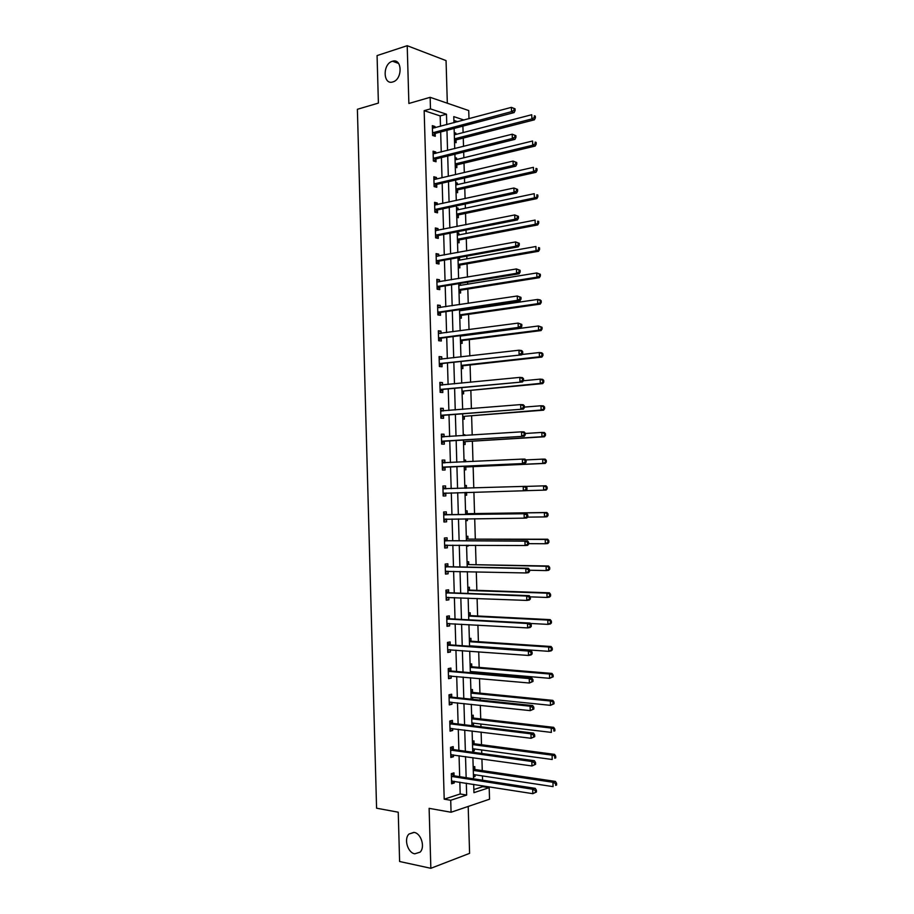 <?xml version="1.0" encoding="UTF-8"?>
<svg xmlns="http://www.w3.org/2000/svg" width="914" height="914" viewBox="0 0 914 914"><rect width="100%" height="100%" fill="white"/><g stroke="black" fill="none" stroke-linecap="round" stroke-linejoin="round"><path stroke-width="1.37" d="M414.156 832.426C421.148 833.34 425.364 847.244 420.086 852.156L414.762 853.825C407.701 852.762 403.668 838.846 408.981 834.048L414.156 832.426M392.289 61.307L392.54 61.227C402.354 57.993 402.697 79.438 392.871 81.917L392.814 81.94C382.977 85.322 382.44 63.98 392.289 61.307M473.852 789.547L482.752 786.657L489.184 787.674L489.538 799.202L451.07 812.249L450.716 800.276L466.666 795.054L466.311 783.184M447.323 103.213L446.055 60.61L407.21 45.7L377.071 55.583L378.396 103.088L357.385 109.292L376.579 808.205L398.241 812.203L399.612 861.502L430.848 868.3L469.59 853.356L468.197 806.445M440.491 126.361L440.182 115.929L424.165 110.663L430.483 108.892L430.151 97.318L468.733 110.56L468.985 118.717M482.752 786.657L482.729 785.777M482.558 780.213L482.432 775.906M482.272 770.571L481.918 758.906M481.758 753.479L481.655 749.948M481.495 744.727L481.118 732.08M480.958 726.767L480.878 724.025M480.718 718.918L480.307 705.288M480.158 700.101L480.101 698.125M479.941 693.132L479.507 678.531M479.359 673.458L479.324 672.27M479.176 667.391L478.708 651.808M478.399 641.674L477.908 625.119M477.634 615.99L477.097 598.476M476.857 590.341L476.297 571.856M476.091 564.715L475.509 545.27M475.314 539.134L474.709 518.718M474.549 513.577L473.909 492.2M473.783 487.962L473.144 466.643M472.984 461.479L472.378 441.176M472.195 435.041L471.613 415.744M471.396 408.638L470.847 390.347M470.607 382.258L470.082 364.972M469.819 355.923L469.328 339.631M469.019 329.623L468.562 314.325M468.425 309.538L468.379 308.338M468.231 303.345L467.808 289.053M467.66 284.163L467.602 282.197M467.442 277.113L467.043 263.803M466.894 258.811L466.814 256.103M466.654 250.904L466.289 238.6M466.14 233.504L466.026 230.042M465.866 224.741L465.534 213.419M465.375 208.221L465.249 204.005M465.089 198.601L464.78 188.261M464.62 182.971L464.472 178.013M464.301 172.495L464.015 163.138M463.855 157.756L463.684 152.044M463.524 146.434L463.272 138.06M463.101 132.576L462.907 126.109M457.788 121.722L453.892 120.442M454.247 132.61L455.835 133.113L455.88 134.449M454.532 142.218L456.12 142.71L456.04 140.116M455.001 157.608L456.577 158.076L456.623 159.516M455.286 167.239L456.863 167.685L456.794 165.091M455.743 182.64L457.331 183.074L457.377 184.617M456.029 192.283L457.617 192.694L457.537 190.101M456.486 207.707L458.074 208.095L458.12 209.752M456.783 217.361L458.36 217.726L458.291 215.133M457.24 232.807L458.828 233.15L458.874 234.921M457.526 242.461L459.114 242.804L459.034 240.199M457.983 257.931L459.571 258.239L459.628 260.113M458.28 267.608L459.856 267.905L459.788 265.288M459.022 292.777L460.61 293.028L460.53 290.423M460.382 285.339L460.325 283.386M459.776 317.969L461.364 318.198L461.284 315.581M461.136 310.589L461.102 309.4M460.53 343.207L462.118 343.39L462.038 340.773M461.284 368.468L462.872 368.605L462.792 365.988M462.038 393.763L463.627 393.865L463.547 391.238M461.867 387.787L462.667 409.346M462.792 419.092L464.381 419.149L464.301 416.533M463.261 434.687L464.849 434.733L464.872 435.521M463.547 444.444L465.135 444.467L465.055 441.839M464.015 460.062L465.603 460.062L465.66 461.833M464.312 469.83L465.889 469.819L465.82 467.191M464.78 485.471L466.357 485.437L466.437 488.065M465.066 495.251L466.654 495.205L466.574 492.566M465.534 510.915L467.123 510.835L467.203 513.474M465.832 520.706L467.408 520.614L467.351 518.809M466.3 536.381L467.877 536.267L467.957 538.906M466.586 546.195L468.174 546.058L468.151 545.235M467.054 561.893L468.642 561.733L468.722 564.372M467.819 587.428L469.396 587.222L469.476 589.873M468.585 612.986L470.162 612.757L470.242 615.408M469.339 638.589L470.927 638.315L471.007 640.965M470.104 664.215L471.693 663.907L471.773 666.557M471.955 672.818L471.921 671.63M470.87 689.887L472.458 689.522L472.538 692.184M472.744 699.324L472.687 697.371M471.635 715.582L473.224 715.182L473.303 717.844M471.932 725.465L473.521 725.053L473.463 723.145M472.412 741.3L473.989 740.866L474.069 743.539M472.698 751.205L474.286 750.76L474.229 748.943M473.178 767.063L474.754 766.583L474.834 769.257M473.475 776.98L475.052 776.489L475.006 774.775M424.165 110.663L444.204 799.167L460.188 793.98L459.833 782.156M459.673 776.683L459.057 755.684M458.897 750.325L458.268 729.246M458.12 724.014L457.491 702.855M457.343 697.736L456.714 676.486M456.566 671.482L455.937 650.151M455.8 645.273L455.161 623.851M455.023 619.086L454.395 597.585M454.258 592.935L453.618 571.353M453.481 566.829L452.841 545.144M452.716 540.745L452.076 518.981M451.95 514.696L451.299 492.852M451.173 488.67L450.533 466.86M450.408 462.575L449.768 440.902M449.642 436.515L449.003 414.979M448.877 410.489L448.237 389.09M448.1 384.486L447.483 363.235M447.334 358.528L446.718 337.415M446.569 332.605L445.952 311.617M445.815 306.704L445.198 285.865M445.049 280.838L444.433 260.136M444.284 255.017L443.678 234.441M443.53 229.22L442.924 208.78M442.764 203.456L442.17 183.154M442.01 177.716L441.416 157.562M441.245 152.021L440.662 131.993M435.03 127.811L434.995 126.498L432.333 125.652L432.619 135.466L435.281 136.289L435.201 133.65M435.784 153.392L435.738 151.964L433.076 151.187L433.362 161.013L436.035 161.767L435.955 159.127M436.538 178.995L436.492 177.465L433.83 176.745L434.116 186.582L436.778 187.279L436.698 184.628M437.292 204.645L437.246 202.988L434.573 202.337L434.87 212.197L437.532 212.825L437.452 210.163M438.046 230.317L437.989 228.557L435.327 227.963L435.612 237.834L438.286 238.394L438.206 235.743M438.8 256.023L438.743 254.149L436.081 253.624L436.366 263.495L439.028 263.997L438.949 261.335M439.554 281.763L439.497 279.775L436.835 279.318L437.121 289.201L439.783 289.635L439.703 286.973M440.308 307.527L440.251 305.425L437.589 305.036L437.875 314.942L440.537 315.307L440.457 312.645M441.062 333.336L441.005 331.119L438.343 330.788L438.629 340.705L441.291 341.013L441.211 338.34M441.828 359.168L441.759 356.848L439.097 356.574L439.383 366.503L442.045 366.743L441.965 364.069M442.582 385.034L442.513 382.6L439.851 382.395L440.148 392.334L442.81 392.517L442.73 389.832M443.347 410.934L443.267 408.387L440.605 408.25L440.902 418.201L443.564 418.315L443.484 415.63M441.416 435.67L444.078 436.869L444.033 434.207L441.371 434.139L441.656 444.101L444.318 444.147L444.238 441.462M444.867 462.747L444.787 460.062L442.125 460.062L442.422 470.036L445.084 470.013L445.004 467.328M445.632 488.636L445.552 485.94L442.89 486.008L443.176 496.005L445.838 495.914L445.758 493.217M446.386 514.559L446.306 511.863L443.644 512L443.941 521.997L446.603 521.837L446.523 519.152M447.152 540.505L447.072 537.809L444.41 538.015L444.707 548.023L447.369 547.806L447.289 545.121L444.661 546.492M447.917 566.497L447.837 563.801L445.175 564.064L445.472 574.095L448.123 573.798L448.054 571.227M448.683 592.512L448.603 589.816L445.941 590.147L446.238 600.19L448.888 599.835L448.82 597.368M449.448 618.572L449.368 615.865L446.706 616.264L447.003 626.319L449.654 625.896L449.585 623.531M450.214 644.656L450.134 641.948L447.472 642.416L447.769 652.482L450.419 651.99L450.362 649.74M450.979 670.773L450.899 668.065L448.237 668.602L448.534 678.679L451.196 678.119L451.128 675.983M451.745 696.936L451.665 694.217L449.003 694.811L449.3 704.911L451.962 704.283L451.904 702.249M452.51 723.123L452.43 720.403L449.768 721.066L450.065 731.177L452.727 730.48L452.67 728.561M453.287 749.343L453.207 746.612L450.545 747.355L450.842 757.466L453.493 756.712L453.447 754.895M454.052 775.586L453.972 772.867L451.31 773.667L451.607 783.801L454.269 782.967L454.224 781.264M451.07 812.249L429.123 808.342L430.848 868.3M444.204 799.167L450.716 800.276M407.21 45.7L408.878 103.465L430.151 97.318M473.692 784.349L473.943 792.667L489.184 787.674M464.049 120.042L453.778 116.626L453.961 122.75M454.121 128.44L454.726 148.639M454.898 154.226L455.503 174.563M455.663 180.035L456.28 200.52M456.44 205.89L457.046 226.501M457.206 231.779L457.823 252.527M457.983 257.691L458.599 278.587M458.759 283.648L459.388 304.67M459.525 309.629L460.165 330.799M460.302 335.644L460.942 356.951M461.079 361.704L461.719 383.137M462.644 413.905L463.284 435.624M463.421 440.045L464.072 461.913M464.198 466.231L464.86 488.236M464.986 492.463L465.637 514.491M465.774 518.821L466.426 540.78M466.563 545.224L467.214 567.091M467.351 571.65L467.991 593.437M468.139 598.122L468.779 619.818M468.928 624.616L469.568 646.232M469.716 651.156L470.356 672.681M470.516 677.72L471.156 699.164M471.304 704.328L471.944 725.682M472.104 730.971L472.732 752.233M472.892 757.637L473.532 778.819M446.786 124.67L446.478 114.204L430.483 108.892M466.151 777.677L465.523 756.598M465.363 751.217L464.735 730.058M464.586 724.791L463.946 703.54M463.798 698.399L463.17 677.068M463.021 672.041L462.381 650.619M462.233 645.718L461.593 624.205M461.456 619.429L460.816 597.836M460.679 593.175L460.039 571.49M459.902 566.943L459.251 545.178M459.125 540.757L458.474 518.912M458.348 514.605L457.697 492.669M457.571 488.464L456.92 466.563M456.794 462.267L456.155 440.502M456.017 436.092L455.378 414.476M455.241 409.963L454.612 388.484M454.475 383.857L453.835 362.515M453.698 357.797L453.07 336.592M452.921 331.759L452.304 310.691M452.156 305.756L451.539 284.825M451.39 279.787L450.773 258.993M450.613 253.852L450.008 233.196M449.848 227.952L449.242 207.432M449.082 202.074L448.477 181.703M448.317 176.242L447.711 155.997M447.552 150.444L446.957 130.325M440.182 115.929L446.478 114.204M460.188 793.98L466.666 795.054M432.379 127.206L434.995 126.498M454.281 133.513L455.835 133.113M455.023 158.453L456.577 158.076M433.122 152.627L435.738 151.964M455.766 183.428L457.331 183.074M433.864 178.081L436.492 177.465M456.509 208.426L458.074 208.095M434.618 203.571L437.246 202.988M457.263 233.458L458.828 233.15M435.361 229.083L437.989 228.557M458.005 258.525L459.571 258.239M436.104 254.629L438.743 254.149M436.858 280.21L439.497 279.775M437.612 305.824L440.251 305.425M438.366 331.474L441.005 331.119M439.108 357.157L441.759 356.848M439.863 382.863L442.513 382.6M440.617 408.604L443.267 408.387M463.261 434.836L464.849 434.733M441.371 434.379L444.033 434.207M464.015 460.142L465.603 460.062M442.136 460.188L444.787 460.062M465.066 495.239L466.654 495.205M464.78 485.483L466.357 485.437M442.89 486.031L445.552 485.94M443.176 495.982L445.838 495.914M465.82 520.626L467.408 520.614M443.941 521.871L446.603 521.837M466.586 546.046L468.174 546.058M444.695 547.783L447.369 547.806M445.461 573.741L448.123 573.798M446.215 599.721L448.888 599.835M446.98 625.736L449.654 625.896M447.746 651.796L450.419 651.99M448.511 677.88L451.196 678.119M449.277 703.997L451.962 704.283M471.921 724.859L473.521 725.053M450.042 730.137L452.727 730.48M472.687 750.531L474.286 750.76M450.808 756.324L453.493 756.712M473.452 776.237L475.052 776.489M451.573 782.544L454.269 782.967M433.19 132.439L435.852 133.261L514.102 112.593L511.52 111.657L432.539 132.827M514.068 110.171L511.52 111.657L511.383 107.361L515.05 108.823L514.011 108.446L514.068 110.171L515.096 110.548L515.05 108.823M432.413 128.303L511.383 107.361L514.011 108.446M435.852 133.261L432.836 135.535M514.102 112.593L515.096 110.548M454.509 141.327L456.692 139.739L534.359 119.825L531.879 118.934L531.742 114.718L454.315 134.861M454.441 138.871L531.879 118.934L534.382 117.472L535.376 117.837L535.318 116.147L534.324 115.792L534.382 117.472M534.324 115.792L535.318 116.147M535.376 117.837L534.359 119.825M433.933 157.985L436.606 158.75L514.948 139.362L512.354 138.505L433.293 158.362M514.902 137.02L512.354 138.505L512.217 134.209L515.884 135.649L514.856 135.306L514.902 137.02L515.942 137.374L515.884 135.649M433.156 153.838L512.217 134.209L514.856 135.306M436.606 158.75L433.487 161.047M514.948 139.362L515.942 137.374M434.687 183.565L437.349 184.262L515.782 166.177L513.2 165.388L434.036 183.931M515.747 163.914L513.2 165.388L513.062 161.081L516.73 162.509L515.69 162.189L515.747 163.914L516.787 164.234L516.73 162.509M434.379 179.487L513.062 161.081L515.69 162.189M437.349 184.262L434.139 186.593M515.782 166.177L516.787 164.234M455.252 166.268L457.434 164.726L535.193 146.046L532.713 145.223L532.576 141.007L455.069 159.904M455.183 163.914L532.713 145.223L535.216 143.772L536.21 144.104L536.152 142.424L535.158 142.093L535.216 143.772M535.158 142.093L536.152 142.424M536.21 144.104L535.193 146.046M455.995 191.255L458.177 189.735L536.027 172.3L533.548 171.546L533.41 167.331L455.812 184.971M455.937 188.992L533.548 171.546L536.05 170.107L537.044 170.415L536.986 168.724L535.992 168.416L536.05 170.107M535.992 168.416L536.986 168.724M537.044 170.415L536.027 172.3M435.441 209.18L438.103 209.809L516.627 193.025L514.034 192.306L434.79 209.535M516.593 190.843L514.034 192.306L513.897 187.998L517.575 189.404L516.536 189.118L516.593 190.843L517.621 191.129L517.575 189.404M434.653 204.999L513.897 187.998L516.536 189.118M438.103 209.809L434.858 212.105M434.653 204.839L435.372 205.056M516.627 193.025L517.621 191.129M436.195 234.818L438.857 235.389L517.473 219.908L514.879 219.269L435.544 235.172M517.438 217.806L514.879 219.269L514.742 214.939L518.421 216.332L517.381 216.07L517.438 217.806L518.466 218.058L518.421 216.332M435.407 230.625L514.742 214.939L517.381 216.07M438.857 235.389L435.612 237.629M435.395 230.362L436.332 230.659M517.473 219.908L518.466 218.058M436.938 260.501L439.6 261.004L518.307 246.826L515.725 246.254L436.286 260.833M518.284 244.803L515.725 246.254L515.587 241.924L519.266 243.295L518.227 243.067L518.284 244.803L519.312 245.032L519.266 243.295M436.161 256.286L515.587 241.924L518.227 243.067M439.6 261.004L436.355 263.198M436.149 255.909L437.303 256.297M518.307 246.826L519.312 245.032M456.749 216.264L458.931 214.79L536.872 198.601L534.382 197.915L534.244 193.688L456.566 210.083M456.68 214.105L534.382 197.915L537.878 196.75L537.832 195.059L536.838 194.785L536.895 196.476M536.838 194.785L537.832 195.059M537.878 196.75L536.872 198.601M457.491 241.307L459.685 239.856L537.706 224.924L535.227 224.307L535.09 220.08L457.308 235.218M457.434 239.251L535.227 224.307L538.723 223.119L538.666 221.428L537.672 221.177L537.729 222.879M537.672 221.177L538.666 221.428M538.723 223.119L537.706 224.924M458.245 266.374L460.428 264.969L538.54 251.281L536.061 250.733L535.924 246.494L458.063 260.387M458.177 264.432L536.061 250.733L539.568 249.533L539.511 247.843L538.517 247.614L538.575 249.316M538.517 247.614L539.511 247.843M539.568 249.533L538.54 251.281M458.988 291.486L461.182 290.104L539.386 277.673L536.906 277.193L536.769 272.955L458.817 285.591M458.931 289.635L536.906 277.193L540.403 275.971L540.357 274.28L539.363 274.086L539.409 275.777M539.363 274.086L536.769 272.955L540.357 274.28M540.403 275.971L539.386 277.673M459.742 316.61L461.936 315.273L540.22 304.111L537.74 303.699L537.603 299.449L459.571 310.817M459.685 314.873L537.74 303.699L541.248 302.454L541.191 300.752L540.208 300.58L540.254 302.283M540.208 300.58L537.603 299.449L540.094 299.872L541.191 300.752M541.248 302.454L540.22 304.111M461.067 335.986L460.313 335.701M460.485 341.779L462.69 340.476L541.065 330.571L538.586 330.228L538.449 325.978L460.325 336.089M460.439 340.134L538.586 330.228L542.093 328.96L542.036 327.258L541.042 327.121L541.099 328.823M541.042 327.121L538.449 325.978L542.036 327.258M542.093 328.96L541.065 330.571M461.239 366.982L463.444 365.703L541.911 357.066L539.431 356.791L539.294 352.541L521.928 354.495M461.193 365.44L539.431 356.791L542.939 355.512L542.882 353.809L541.888 353.695L541.945 355.397M541.888 353.695L539.294 352.541L541.774 352.815L542.882 353.809M542.939 355.512L541.911 357.066M461.993 392.209L464.198 390.964L542.756 383.594L540.277 383.4L540.14 379.127L523.334 380.761M464.198 390.964L540.277 383.4L543.784 382.086L543.727 380.384L542.733 380.304L542.79 382.006M542.733 380.304L540.14 379.127L542.619 379.344L543.727 380.384M543.784 382.086L542.756 383.594M462.747 417.469L464.952 416.258L543.602 410.169L541.122 410.032L540.985 405.759L524.396 407.096M464.952 416.258L541.122 410.032L544.63 408.707L544.573 406.993L543.59 406.936L543.636 408.649M543.59 406.936L540.985 405.759L543.464 405.907L544.573 406.993M544.63 408.707L543.602 410.169M463.501 442.753L465.706 441.588L544.447 436.766L541.968 436.709L541.831 432.425L525.219 433.487M465.706 441.588L541.968 436.709L545.475 435.35L545.429 433.647L544.436 433.613L544.493 435.327M544.436 433.613L541.831 432.425L544.31 432.505L545.429 433.647M545.475 435.35L544.447 436.766M464.255 468.071L466.471 466.94L545.292 463.398L542.813 463.409L542.676 459.125L525.71 459.936M466.471 466.94L542.813 463.409L546.332 462.038L546.275 460.325L545.281 460.325L545.338 462.038M545.281 460.325L542.676 459.125L545.155 459.136L546.275 460.325M546.332 462.038L545.292 463.398M466.677 488.179L464.826 487.299M465.009 493.434L466.883 492.406M525.996 490.658L543.659 490.155L543.522 485.86L525.881 486.419M547.178 488.762L546.138 490.075L543.659 490.155L547.178 488.762L547.132 487.048L546.138 487.071L546.195 488.784M546.138 487.071L543.522 485.86L546.001 485.791L547.132 487.048M527.481 517.13L544.516 516.924L544.378 512.628L546.858 512.491L467.865 513.679L465.592 512.674M546.983 513.851L547.04 515.576L548.034 515.507L547.977 513.794L544.378 512.628L467.865 513.679M548.034 515.507L546.995 516.776L544.516 516.924L547.04 515.576M546.858 512.491L547.977 513.794M528.68 543.67L545.361 543.739L545.224 539.443L547.703 539.226L468.619 539.123L466.346 538.083M547.84 540.665L547.897 542.39L548.891 542.299L548.834 540.585L545.224 539.443L468.619 539.123M548.891 542.299L547.84 543.522L545.361 543.739L547.897 542.39M547.703 539.226L548.834 540.585M529.514 570.245L546.218 570.587L546.081 566.28L548.56 566.006L469.385 564.601L467.1 563.527M548.697 567.514L548.754 569.239L549.737 569.125L549.68 567.411L546.081 566.28L469.385 564.601M549.737 569.125L548.697 570.29L546.218 570.587L548.754 569.239M548.56 566.006L549.68 567.411M530.12 596.842L547.075 597.459L546.938 593.152L549.405 592.809L470.15 590.113L467.865 588.993M549.554 594.408L549.611 596.134L550.594 595.985L550.536 594.26L546.938 593.152L467.911 590.444M550.594 595.985L549.543 597.105L547.075 597.459L549.611 596.134M549.405 592.809L550.536 594.26M530.371 623.451L547.92 624.376L547.783 620.069L550.262 619.646L470.916 615.648L468.619 614.505M550.411 621.326L550.468 623.051L551.45 622.88L551.393 621.154L547.783 620.069L468.676 616.059M551.45 622.88L550.399 623.954L547.92 624.376L550.468 623.051M550.262 619.646L551.393 621.154M469.556 645.81L548.777 651.328L548.64 647.009L551.119 646.518L471.67 641.228L469.385 640.04M469.568 646.209L470.322 645.867M551.268 648.277L551.325 650.014L552.307 649.808L552.25 648.083L548.64 647.009L469.442 641.697M552.307 649.808L551.256 650.825L548.777 651.328L551.325 650.014M551.119 646.518L552.25 648.083M470.322 671.493L549.634 678.325L549.497 673.995L551.976 673.424L472.435 666.832L470.15 665.598M552.125 675.275L552.182 677.011L553.164 676.783L553.107 675.046L549.497 673.995L470.207 667.38M553.164 676.783L549.634 678.325L552.182 677.011M551.976 673.424L553.107 675.046M437.692 286.208L440.354 286.653L519.152 273.777L516.57 273.286L437.041 286.539M519.129 271.835L516.57 273.286L516.433 268.945L520.112 270.304L519.072 270.098L519.129 271.835L520.157 272.029L520.112 270.304M436.915 281.98L516.433 268.945L519.072 270.098M440.354 286.653L437.109 288.79M436.892 281.489L438.263 281.969M519.152 273.777L520.157 272.029M438.446 311.948L441.108 312.325L519.997 300.775L517.415 300.34L437.795 312.268M519.975 298.901L517.415 300.34L517.278 295.999L520.957 297.336L519.917 297.164L519.975 298.901L521.014 299.072L520.957 297.336M437.669 307.71L517.278 295.999L519.917 297.164M441.108 312.325L437.863 314.405M437.646 307.104L439.234 307.687M519.997 300.775L521.014 299.072M439.211 337.723L441.873 338.043L520.843 327.795L518.261 327.441L438.549 338.031M520.82 326.001L518.261 327.441L518.124 323.099L521.803 324.413L520.774 324.264L520.82 326.001L521.86 326.149L521.803 324.413M438.423 333.461L518.124 323.099L520.774 324.264M441.873 338.043L438.617 340.065M438.4 332.753L440.194 333.45M520.843 327.795L521.86 326.149M439.965 363.532L521.7 354.861L439.303 363.829M521.677 353.147L519.106 354.575L518.969 350.222L521.563 350.519L522.659 351.524L521.62 351.41L521.677 353.147L522.705 353.261L522.659 351.524M439.177 359.259L518.969 350.222L521.62 351.41M442.627 363.783L439.36 365.76M439.154 358.437L441.165 359.248M521.7 354.861L522.705 353.261M440.719 389.375L522.545 381.961L440.068 389.661M443.381 389.558L440.274 389.524L442.913 389.718L440.114 391.478M522.522 380.327L519.952 381.744L519.826 377.391L522.408 377.608L523.505 378.67L522.465 378.579L522.522 380.327L523.562 380.407L523.505 378.67M439.931 385.08L519.826 377.391L522.465 378.579M439.908 384.143L442.136 385.08M522.545 381.961L523.562 380.407M441.473 415.253L523.391 409.095L440.822 415.516M523.379 407.541L520.809 408.958L520.672 404.594L523.254 404.742L524.362 405.85L523.322 405.793L523.379 407.541L524.408 407.598L524.362 405.85M440.685 410.934L520.672 404.594L523.322 405.793M444.135 415.367L440.868 417.23M440.662 409.895L443.107 410.957M523.391 409.095L524.408 407.598M442.239 441.154L524.248 436.264L441.576 441.416M524.236 434.79L521.654 436.195L521.528 431.831L524.11 431.899L525.207 433.065L524.179 433.042L524.236 434.79L525.264 434.813L525.207 433.065M441.451 436.823L521.528 431.831L524.179 433.042M444.901 441.199L441.633 443.016M524.248 436.264L525.264 434.813M442.993 467.1L525.093 463.467L442.342 467.34M525.082 462.073L522.511 463.478L522.374 459.102L524.956 459.102L526.064 460.325L525.036 460.325L525.082 462.073L526.121 462.073L526.064 460.325M442.205 462.747L522.374 459.102L525.036 460.325M445.655 467.077L442.387 468.836M442.17 461.479L445.049 462.827M525.093 463.467L526.121 462.073M526.978 489.367L526.921 487.619L525.881 487.642L525.938 489.401L526.978 489.367L525.95 490.704L443.096 493.309M525.938 489.401L523.368 490.795L523.231 486.408L525.813 486.339L526.921 487.619M442.97 488.704L523.231 486.408L525.881 487.642M446.306 492.989L443.141 494.691M442.924 487.322L446.158 488.819M527.835 516.696L527.778 514.948L526.738 515.005L526.795 516.753L527.835 516.696L526.807 517.987L524.225 518.147L443.861 519.301M526.795 516.753L524.225 518.147L524.088 513.759L526.67 513.611L447.06 514.765L443.678 513.2M443.724 514.696L524.088 513.759L526.738 515.005M444.044 519.198L446.706 519.049L443.896 520.58M527.778 514.948L526.67 513.611M528.692 544.058L528.635 542.31L527.607 542.39L527.652 544.15L528.692 544.058L527.664 545.304L525.082 545.532L444.627 545.327M527.652 544.15L525.082 545.532L524.944 541.134L527.527 540.917L447.826 540.734L444.444 539.111M444.49 540.711L524.944 541.134L527.607 542.39M528.635 542.31L527.527 540.917M529.549 571.467L529.492 569.708L528.463 569.822L528.521 571.581L529.549 571.467L528.521 572.655L525.938 572.952L445.392 571.387M528.521 571.581L525.938 572.952L525.801 568.554L528.383 568.268L448.591 566.726L445.198 565.046M445.255 566.771L525.801 568.554L528.463 569.822M447.814 571.216L445.415 572.438M529.492 569.708L528.383 568.268M530.406 598.91L530.349 597.15L529.32 597.288L529.377 599.058L530.406 598.91L529.377 600.041L526.795 600.418L446.158 597.482M529.377 599.058L526.795 600.418L526.658 596.019L529.24 595.654L449.345 592.763L445.963 591.015M446.021 592.855L526.658 596.019L529.32 597.288M448.374 597.345L446.181 598.43M530.349 597.15L529.24 595.654M531.274 626.387L531.217 624.616L530.189 624.799L530.234 626.558L531.274 626.387L530.234 627.461L527.652 627.918L446.923 623.611M530.234 626.558L527.652 627.918L527.515 623.508L530.097 623.074L450.122 618.824L446.729 617.03M446.786 618.972L527.515 623.508L530.189 624.799M448.923 623.497L446.946 624.445M531.217 624.616L530.097 623.074M532.131 653.898L532.074 652.128L531.045 652.333L531.103 654.104L532.131 653.898L531.091 654.927L528.509 655.452L447.689 649.763M531.103 654.104L528.509 655.452L528.372 651.042L530.954 650.528L450.888 644.93L447.483 643.068M447.552 645.135L528.372 651.042L531.045 652.333M449.482 649.671L447.711 650.494M532.074 652.128L530.954 650.528M532.999 681.444L532.942 679.673L531.914 679.913L531.959 681.684L532.999 681.444L529.377 683.021L448.454 675.96M531.959 681.684L529.377 683.021L529.24 678.599L531.822 678.017L451.653 671.059L448.248 669.139M448.317 671.322L529.24 678.599L531.914 679.913M450.042 675.88L448.466 676.577M532.942 679.673L531.822 678.017M533.856 709.036L533.81 707.265L532.771 707.527L532.828 709.298L533.856 709.036L530.234 710.635L449.22 702.181M532.828 709.298L530.234 710.635L530.097 706.202L532.679 705.551L452.419 697.222L449.014 695.246M449.082 697.542L530.097 706.202L532.771 707.527M450.591 702.112L449.231 702.683M533.81 707.265L532.679 705.551M534.724 736.661L534.667 734.89L533.639 735.187L533.696 736.958L534.724 736.661L531.103 738.284L449.985 728.447M533.696 736.958L531.103 738.284L530.965 733.851L533.548 733.108L453.184 723.42L449.779 721.386M449.848 723.797L530.965 733.851L533.639 735.187M451.15 728.367L449.996 728.835M534.667 734.89L533.548 733.108M535.593 764.321L535.535 762.539L534.507 762.87L534.564 764.652L535.593 764.321L531.971 765.966L450.762 754.736M534.564 764.652L531.971 765.966L531.834 761.522L534.404 760.711L453.961 749.651L450.545 747.561M450.625 750.086L531.834 761.522L534.507 762.87M451.71 754.656L450.773 755.021M535.535 762.539L534.404 760.711M536.461 792.015L536.404 790.244L535.376 790.599L535.433 792.381L536.461 792.015L532.839 793.683L451.527 781.07M535.433 792.381L532.839 793.683L532.691 789.239L535.273 788.359L454.726 775.917L451.322 773.758M451.39 776.397L532.691 789.239L535.376 790.599M452.27 780.956L451.539 781.23M536.404 790.244L535.273 788.359M471.087 697.211L550.491 705.345L550.354 701.004L552.833 700.375L473.212 692.469L470.916 691.201M552.981 702.306L553.039 704.031L554.033 703.78L553.975 702.043L550.354 701.004L470.973 693.086M554.033 703.78L550.491 705.345L553.039 704.031M552.833 700.375L553.975 702.043M471.864 722.951L551.359 732.4L551.222 728.058L553.69 727.35L473.978 718.141L471.681 716.827M553.85 729.361L553.895 731.097L554.889 730.812L554.832 729.086L551.222 728.058L471.738 718.827M554.889 730.812L553.895 731.097M553.69 727.35L554.832 729.086M472.629 748.726L552.216 759.5L552.079 755.147L554.547 754.37L474.743 743.836L472.447 742.499M554.707 756.461L554.764 758.197L555.746 757.889L555.701 756.152L552.079 755.147L472.504 744.59M555.746 757.889L554.764 758.197M554.547 754.37L555.701 756.152M473.395 774.535L553.073 786.623L552.936 782.27L555.415 781.424L475.509 769.577L473.212 768.194M555.575 783.595L555.621 785.343L556.615 785L556.557 783.252L555.575 783.595L552.936 782.27L473.281 770.399M556.615 785L555.621 785.343M555.415 781.424L556.557 783.252M432.722 132.679L435.384 133.501M456.223 139.979L454.452 139.431M456.692 139.739L454.441 139.042M433.476 158.213L436.138 158.979M434.219 183.794L436.881 184.491M456.977 164.954L455.195 164.44M457.434 164.726L455.183 164.086M457.72 189.963L455.949 189.495M458.177 189.735L455.937 189.152M434.973 209.397L437.635 210.037M435.727 235.035L438.389 235.606M436.469 260.707L439.131 261.21M458.462 214.996L456.692 214.573M458.931 214.79L456.68 214.253M459.216 240.062L457.446 239.685M459.685 239.856L457.434 239.377M459.971 265.163L458.2 264.832M460.428 264.969L458.188 264.546M460.713 290.298L458.942 290.001M461.182 290.104L458.942 289.738M461.467 315.456L459.696 315.204M461.936 315.273L459.685 314.953M462.221 340.648L460.45 340.442M462.69 340.476L460.439 340.214M462.975 365.874L461.204 365.714M463.444 365.703L461.193 365.497M463.729 391.135L461.958 391.009L463.752 391.123M464.483 416.418L462.713 416.338M465.237 441.736L463.467 441.702M466.003 467.088L464.232 467.1M466.757 492.463L464.986 492.52M466.631 488.156L464.86 488.213M467.385 513.565L465.614 513.657M468.151 539.009L466.38 539.146M468.905 564.475L467.134 564.658M470.15 590.113L467.911 590.398M469.67 589.976L467.899 590.204M470.916 615.648L468.665 615.99M470.436 615.51L468.665 615.785M471.67 641.228L469.43 641.628M471.19 641.08L469.43 641.388M472.435 666.832L470.196 667.289M471.955 666.672L470.196 667.026M437.223 286.402L439.885 286.847M437.977 312.142L440.639 312.519M438.731 337.906L441.393 338.226M439.36 359.328L439.931 359.385M439.497 363.715L442.159 363.955M440.125 385.16L440.822 385.205M440.879 411.026L441.805 411.06M441.005 415.413L443.667 415.527M441.633 436.915L443.004 436.949M441.77 441.302L444.421 441.359M442.399 462.838L445.015 462.827M442.525 467.237L445.187 467.214M443.153 488.796L445.815 488.727M443.29 493.206L445.952 493.114M443.918 514.788L446.58 514.651M444.398 514.902L447.06 514.765M444.684 540.814L447.346 540.608M445.164 540.939L447.826 540.734M444.81 545.224L446.203 545.11M445.449 566.874L448.1 566.6M445.929 567L448.591 566.726M445.575 571.296L446.512 571.193M446.203 592.957L448.865 592.626M446.695 593.095L449.345 592.763M446.34 597.39L447.049 597.299M446.969 619.086L449.631 618.675M447.46 619.235L450.122 618.824M447.106 623.519L447.677 623.428M447.746 645.238L450.396 644.77M448.226 645.398L450.888 644.93M448.511 671.436L451.162 670.899M448.991 671.596L451.653 671.059M449.277 697.656L451.939 697.051M449.757 697.828L452.419 697.222M450.042 723.911L452.704 723.237M450.533 724.094L453.184 723.42M450.819 750.211L453.47 749.469M451.299 750.394L453.961 749.651M451.585 776.534L454.247 775.723M452.076 776.729L454.726 775.917M473.212 692.469L470.961 692.983M472.721 692.298L470.961 692.709M473.978 718.141L471.738 718.701M473.498 717.958L471.727 718.415M474.743 743.836L472.504 744.464M474.263 743.653L472.492 744.145M475.509 769.577L473.269 770.251M475.029 769.382L473.258 769.919M392.54 61.227L398.595 63.432M408.981 834.048L413.825 832.368M433.11 132.461L435.772 133.284M456.612 139.762L454.441 139.088M433.819 158.019L436.481 158.785M434.527 183.611L437.189 184.308M457.32 164.76L455.195 164.154M458.028 189.792L455.937 189.244M435.235 209.237L437.909 209.877M435.955 234.898L438.617 235.469M436.663 260.593L439.337 261.096M458.737 214.847L456.692 214.356M459.445 239.936L457.434 239.502M460.153 265.049L458.188 264.683M460.873 290.206L458.942 289.887M461.593 315.387L459.696 315.124M462.313 340.602L460.45 340.385M463.032 365.84L461.204 365.68M437.383 286.31L440.045 286.756M438.103 312.062L440.765 312.439M438.823 337.86L441.485 338.169M439.543 363.681L442.205 363.921"/></g></svg>

